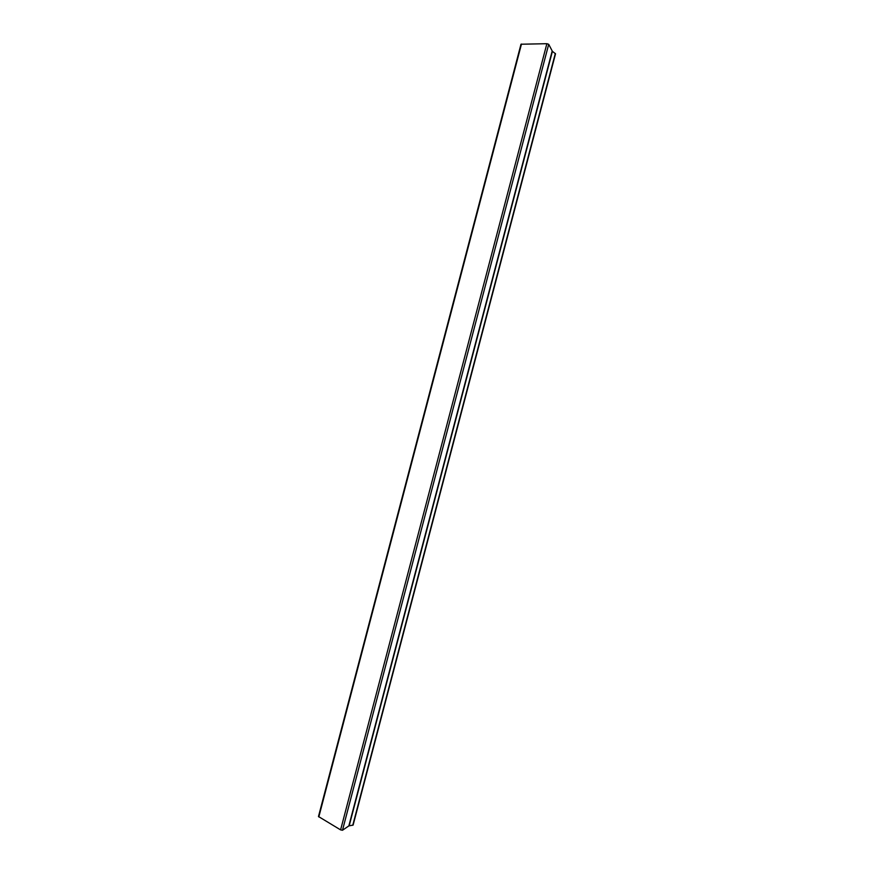 <?xml version="1.0" encoding="UTF-8"?>
<svg xmlns="http://www.w3.org/2000/svg" width="874" height="874" viewBox="0 0 874 874"><rect width="100%" height="100%" fill="white"/><g stroke="black" fill="none" stroke-linecap="round" stroke-linejoin="round"><path stroke-width="1.31" d="M555.525 53.795L552.401 51.337L548.708 44.301L546.873 43.7L520.991 44.224L318.475 816.524L340.598 829.885L342.488 830.256L348.846 825.908L353.107 825.078L555.525 53.795M555.318 53.467L352.768 825.274M548.708 44.301L342.488 830.256M546.873 43.7L340.598 829.885M552.182 51.031L348.846 825.908M552.401 51.337L349.185 825.755M521.483 44.039L318.813 816.939"/></g></svg>
